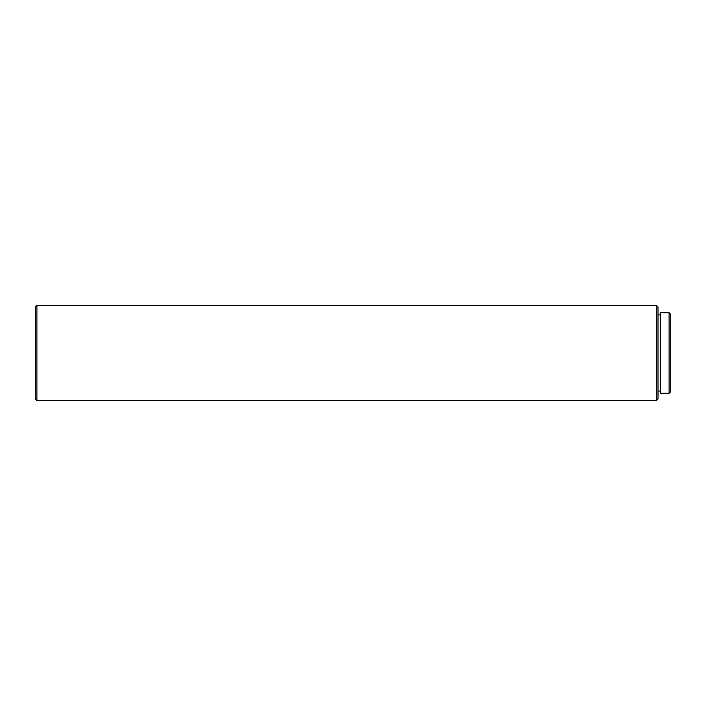 <?xml version="1.0" encoding="UTF-8"?>
<svg xmlns="http://www.w3.org/2000/svg" width="706" height="706" viewBox="0 0 706 706"><rect width="100%" height="100%" fill="white"/><g stroke="black" fill="none" stroke-linecap="round" stroke-linejoin="round"><path stroke-width="1.06" d="M35.3 398.996L35.3 307.004L36.888 305.416L36.888 400.584L35.3 398.996M656.421 400.584L658.01 398.996L658.01 307.004L656.421 305.416L656.421 400.584L36.888 400.584M656.421 305.416L36.888 305.416M660.551 314.929L658.01 314.929M660.551 391.071L658.01 391.071M669.111 312.714L669.111 393.286L660.551 393.286L660.551 312.714L669.111 312.714L670.7 314.302L670.7 391.698L669.111 393.286"/></g></svg>
